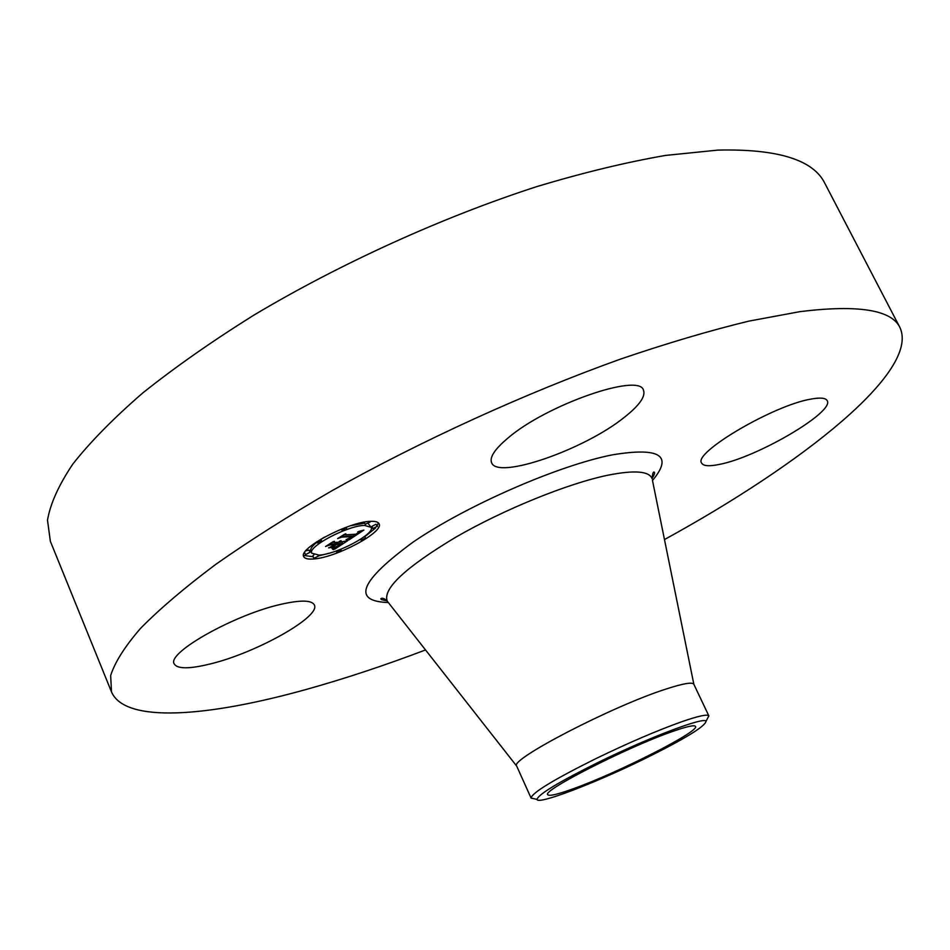 <?xml version="1.0" encoding="UTF-8"?>
<svg xmlns="http://www.w3.org/2000/svg" width="950" height="950" viewBox="0 0 950 950"><rect width="100%" height="100%" fill="white"/><g stroke="black" fill="none" stroke-linecap="round" stroke-linejoin="round"><path stroke-width="1.43" d="M507.716 438.259C546.167 404.878 639.682 372.4 643.506 390.26C645.739 396.423 639.386 405.412 624.447 417.24C584.642 449.528 497.456 480.011 491.625 462.721C489.404 457.342 494.772 449.184 507.716 438.259M425.529 649.954C383.907 665.724 343.995 678.929 305.805 689.569C207.551 716.918 125.032 723.532 111.506 691.921L50.35 541.274L47.5 520.161C50.303 503.749 58.757 485.034 72.865 464.016C90.369 441.833 113.679 418.131 142.809 392.92C175.121 367.151 212.135 341.228 253.876 315.127C340.48 263.435 442.985 216.921 537.308 186.438C583.502 172.579 626.252 162.236 665.558 155.42L717.903 150.1C777.765 148.734 813.426 159.826 824.873 183.398L899.971 327.596C920.111 371.189 802.691 463.79 664.477 539.553M111.506 691.921L110.663 675.509C114.903 662.197 124.877 646.463 140.612 628.306C159.778 608.843 184.775 587.563 215.626 564.466C249.636 540.574 288.301 516.064 331.609 490.924C421.23 440.693 525.932 392.956 620.908 358.957C667.316 343.164 709.959 330.553 748.849 321.124L800.185 311.6C858.337 304.522 891.599 309.854 899.971 327.596M310.662 550.311L309.237 550.715M534.707 798.867L531.097 798.119L516.729 766.151C508.084 760.309 612.406 706.076 666.318 688.952C683.276 683.442 692.455 681.898 693.856 684.297L652.46 480.356M531.097 798.119L531.062 798.012C532.107 792.763 553.565 779.701 595.448 758.836C628.223 742.947 656.996 730.574 681.768 721.727C698.333 715.979 707.358 714.032 708.831 715.873L707.121 719.197M643.079 759.513C593.857 783.596 537.451 805.113 537.035 799.413C538.175 794.449 558.624 782.087 598.369 762.316C649.289 737.271 705.137 716.276 706.028 721.323C704.936 726.643 683.953 739.361 643.079 759.513M672.683 731.429C686.874 726.453 694.486 724.791 695.507 726.429C699.948 731.262 618.581 772.552 573.753 788.583C557.816 794.366 549.148 796.409 547.746 794.711C541.286 790.958 628.081 746.759 672.683 731.429M210.508 663.884C189.501 669.073 177.412 669.085 174.23 663.931C166.179 653.054 234.911 614.389 281.307 604.236C300.734 599.878 311.742 600.103 314.331 604.936C321.195 616.491 256.69 652.733 210.508 663.884M811.288 399.036C820.384 397.385 825.681 397.919 827.165 400.639C835.014 411.754 757.494 457.152 719.72 464.336C709.424 466.521 703.416 466.117 701.694 463.137C692.217 453.221 773.656 405.068 811.288 399.036M313.049 559.016C307.8 559.384 304.701 558.588 303.751 556.629C297.861 548.649 349.089 521.526 370.666 521.348C375.404 521.146 378.207 521.954 379.074 523.771C384.429 531.988 335.35 558.077 313.049 559.016M319.046 555.097L311.802 553.209C307.206 546.903 347.379 525.623 364.444 525.409L371.141 527.321C375.404 533.769 336.561 554.408 319.046 555.097M348.816 539.873L347.474 538.935L354.16 535.919L342.701 536.501L340.029 537.546L345.824 533.746L345.313 534.838L355.965 534.221L358.257 532.523L357.758 531.893L358.684 532.38L356.761 534.185L359.801 531.964L358.756 531.454L363.886 530.076L348.876 539.933L348.294 538.697M347.391 540.384L346.121 539.493L347.344 540.289M349.41 538.258L352.426 536.536L341.656 537.166L337.606 538.602L344.672 534.149L338.592 538.128L341.941 536.916L353.115 536.263L349.41 538.258M334.756 549.136L333.593 548.019L342.641 543.471L337.63 543.792L341.287 544.006L335.006 547.473L340.694 544.231L336.549 544.504L334.661 545.739L334.483 546.927L329.959 547.224L336.728 543.851L331.277 544.207L328.261 545.347L334.436 541.298L333.794 542.557L338.438 542.26L339.981 541.025L339.233 542.212L341.098 540.621L340.136 542.153L347.724 540.681L334.756 549.136M333.153 549.599L332.12 548.554L333.402 548.791L333.153 549.599M328.534 547.853L333.676 547.319L328.534 547.853M334.744 544.611L330.113 544.92L325.529 546.511L333.426 541.524L326.527 546.036L330.291 544.718L335.35 544.398L332.179 546.298L334.661 544.433M361.475 540.158L365.441 538.056L361.475 540.158M314.331 558.184L318.309 556.082L314.331 558.184M337.238 552.247L341.192 550.157L337.238 552.247M317.454 542.913L321.539 540.752L317.454 542.913M305.912 554.444L309.938 552.318L305.912 554.444M369.336 522.215L365.251 524.388L369.336 522.215M376.912 526.431L372.887 528.568L376.912 526.431M346.049 528.058L341.952 530.242L346.049 528.058M341.157 541.31L340.872 540.681M333.794 542.557L333.509 541.904M331.277 544.207L330.992 543.554M336.728 543.851L336.086 542.414M334.483 546.927L333.937 545.68M337.63 543.792L336.989 542.355M342.641 543.471L342.012 542.034M334.447 548.471L334.174 547.853M348.876 539.933L348.329 538.697M358.53 532.582L358.245 531.929M354.16 535.919L353.471 534.363M347.059 539.98L346.774 539.362M347.178 540.087L346.869 539.398M347.272 540.182L346.928 539.422M333.569 549.634L333.094 548.554M333.593 549.433L333.248 548.649M333.07 549.254L332.702 548.411M303.525 555.406L313.215 556.747M318.274 555.987L328.926 553.268M359.622 539.861L360.632 539.279M364.836 536.679L375.476 528.105M377.138 525.956L378.326 522.797M364.717 523.165L350.681 525.718M324.532 537.118L320.934 539.351M316.718 542.379C312.051 546.131 310.08 549.005 310.828 551L311.802 553.209M371.141 527.321L368.374 523.688M313.939 554.776L312.823 555.857L313.773 558.042M309.938 552.318L308.976 550.097L305.817 550.798M377.411 526.573L375.939 524.246L371.913 526.383L372.887 528.568M388.241 602.442L387.267 601.196C382.494 588.834 405.258 567.554 455.561 537.332C503.951 509.366 567.851 483.467 608.071 475.166C634.695 469.906 649.384 471.117 652.139 478.8C652.508 473.373 653.279 471.212 654.467 472.316C654.93 473.112 654.134 475.119 652.08 478.337M388.324 602.538C351.536 601.303 359.907 581.067 413.452 541.844C467.459 505.02 559.241 465.072 612.976 454.741C660.143 447.082 673.312 455.656 652.484 480.474M516.741 766.163L387.267 601.196C384.453 598.417 382.304 597.597 380.819 598.749C383.099 599.569 377.221 598.785 386.959 600.839M708.89 715.967L693.856 684.297M537.035 799.413L531.062 798.012M706.028 721.323L708.831 715.873M360.608 539.232L360.964 540.028M364.693 536.37L365.441 538.056M317.906 555.156L318.309 556.082M336.217 550.988L336.704 552.104M340.801 549.266L341.192 550.157M316.516 541.916L316.884 542.759M320.863 539.208L321.539 540.752M304.57 552.52L305.33 554.289M369.431 521.431L369.847 522.369M364.266 522.179L365.251 524.388M346.192 527.286L346.596 528.212M341.454 529.114L341.952 530.242"/></g></svg>
